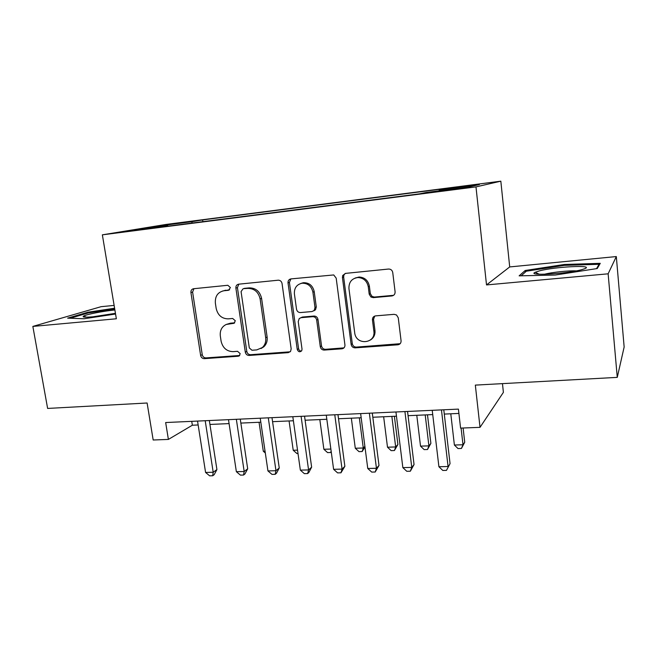 <?xml version="1.0" encoding="UTF-8"?>
<svg xmlns="http://www.w3.org/2000/svg" width="657" height="657" viewBox="0 0 657 657"><rect width="100%" height="100%" fill="white"/><g stroke="black" fill="none" stroke-linecap="round" stroke-linejoin="round"><path stroke-width="0.99" d="M230.41 287.569L227.823 285.278L193.56 288.735C191.672 289.146 190.793 290.427 190.932 292.587L200.631 355.429C201.141 357.507 202.372 358.582 204.311 358.656L238.269 356.225L239.345 355.823L240.175 353.606L237.538 351.314L233.087 351.643C226.739 351.421 222.739 347.947 221.105 341.205L220.317 335.949C219.799 330.471 221.779 326.636 226.263 324.451L234.023 323.285L235.313 320.756L232.668 318.473L228.209 318.859C221.828 318.727 217.82 315.253 216.178 308.453L215.373 303.14C214.946 296.241 217.796 292.119 223.922 290.755L228.513 290.304L230.41 287.569M470.584 185.233L457.173 187.138L470.584 185.233M391.859 295.954C394.069 295.519 395.153 294.139 395.095 291.807L392.738 272.507C392.229 270.199 390.833 269.05 388.558 269.042L345.525 273.386L342.708 275.48L342.428 277.509L351.142 344.482C351.659 346.666 353.006 347.791 355.166 347.857L397.846 344.802C400.047 344.416 401.123 343.077 401.074 340.786L398.265 317.816L396.532 314.982L394.11 314.333L375.607 315.877C373.431 316.288 372.379 317.643 372.453 319.926L373.874 331.227C375.861 343.324 357.121 345.722 354.837 333.781L348.941 288.571C348.785 282.083 351.791 278.404 357.958 277.525C363.592 277.903 367.025 280.974 368.265 286.731L369.201 294.196L370.975 297.038L373.316 297.629L391.859 295.954L393.757 295.19M114.129 305.415L101.121 306.679L32.85 326.414L47.624 408.432L147.111 403.004L153.18 440.001L168.389 439.418L165.663 422.541L458.414 409.114L460.582 428.101L480.021 427.346L503.393 392.36L502.465 383.631M608.136 273.813L616.315 256.558L509.709 266.931L486.517 284.933L608.136 273.813L617.268 377.373L475.331 385.109L480.021 427.346M486.517 284.933L475.98 186.9L102.361 234.836L165.942 224.456L500.831 181.176L475.98 186.9M32.85 326.414L116.355 318.776L102.361 234.836M282.05 283.52C281.574 281.418 280.334 280.301 278.338 280.186L238.647 284.185C236.684 284.604 235.764 285.91 235.888 288.111L245.307 352.168C245.817 354.287 247.081 355.38 249.093 355.453L288.292 352.645L290.599 351.331L291.166 348.818L282.05 283.52M290.944 278.905L333.715 274.946L336.187 278.133L344.966 345.196C344.892 347.282 343.866 348.481 341.895 348.81L324.238 350.074C322.102 350 320.78 348.875 320.279 346.691L316.682 320.058C316.165 317.848 314.851 316.723 312.716 316.682L301.161 317.668L299.239 318.53L298.229 321.602L302.023 349.113L301.752 350.666C299.871 352.431 298.377 352.029 297.251 349.458L288.021 282.921C287.922 280.679 288.891 279.332 290.944 278.905M616.315 256.558L624.15 347.003L617.268 377.373M171.822 224.168L192.575 221.286L171.822 224.168M439.18 190.817L439.287 189.783L444.838 188.641L202.602 219.923L192.164 221.664L191.762 223.101M439.287 189.783L479.331 184.617L468.367 187.064L426.245 192.476L419.724 193.823L155.766 227.716L167.831 225.712L134.562 229.991L160.168 225.786L192.164 221.664M509.709 266.931L500.831 181.176M168.389 439.418L192.353 425.227L198.151 424.972M209.944 424.447L229.079 423.601M240.856 423.083L260.813 422.196M272.565 421.679L293.383 420.759M305.111 420.234L326.825 419.273M338.519 418.755L361.169 417.753M372.823 417.244L396.458 416.193M408.063 415.684L432.733 414.592M444.28 414.082L458.906 413.434M372.864 317.676L373.71 317.602M191.745 421.351L192.353 425.227M202.865 221.672L202.602 219.923M168.118 226.131L167.831 225.712M160.645 226.632L160.168 225.786M114.597 308.232L87.907 312.223L67.63 318.144L84.063 318.752L115.566 314.013M600.26 263.334L564.371 264.475L525.198 270.495L519.137 275.85L555.198 275.053L597.246 268.532L600.26 263.334M88.038 312.995L87.907 312.223M525.354 272.072L525.198 270.495M564.462 265.371L564.371 264.475M229.622 289.819L222.789 290.952M226.263 324.451L230.492 323.178L234.705 322.825M193.922 288.702L192.6 292.061L202.241 354.698C202.758 356.767 203.982 357.843 205.912 357.909L239.698 355.486M238.828 284.169L237.423 287.594L246.794 351.429C247.303 353.54 248.56 354.632 250.572 354.706L290.189 351.807M244.503 288.349L242.991 288.866L241.07 291.618L249.315 347.947L251.976 350.247L256.739 349.902L262.315 347.569C265.026 345.032 266.151 341.747 265.691 337.714L260.123 298.927C258.456 291.971 254.358 288.456 247.812 288.39L243.64 288.645M261.034 348.514L263.753 346.847C266.455 344.309 267.58 341.04 267.12 337.025L265.691 337.714M244.527 288.349L249.307 287.873C255.836 287.938 259.926 291.429 261.585 298.368L267.12 337.025M300.775 317.725L302.491 317.035L314.013 316.05C316.132 316.091 317.454 317.216 317.963 319.409L321.536 345.952C322.045 348.128 323.359 349.253 325.486 349.319L343.964 347.873M290.903 278.905L289.409 282.42L298.59 348.719C298.984 350.321 299.953 351.093 301.506 351.035M312.913 292.176C311.475 286.082 307.829 283.101 301.99 283.224C296.644 284.506 294.114 288.078 294.41 293.934L296.521 309.209C297.03 311.402 298.344 312.518 300.454 312.56L312.018 311.549L314.202 310.416L314.999 307.575L312.913 292.176L314.218 291.626C312.781 285.565 309.151 282.592 303.329 282.715L300.742 283.487M313.734 310.876L315.5 309.8L316.288 306.967L314.999 307.575M314.218 291.626L316.288 306.967M355.141 278.034L359.124 277.016C364.734 277.394 368.158 280.457 369.382 286.197L370.318 293.63L372.092 296.463L374.424 297.054L392.902 295.379M370.359 340.039C373.776 337.92 375.311 334.742 374.966 330.528L373.874 331.227M374.728 316.074L373.554 319.269L374.966 330.528M345.221 273.435L343.915 274.987L343.644 277.008L352.308 343.742C352.825 345.919 354.164 347.044 356.316 347.101L400.162 343.701M205.206 420.726L213.197 472.26L205.575 472.449L197.543 421.08M209.337 420.537L216.917 469.574L213.197 472.26L212.696 475.758L209.649 475.824L205.575 472.449M216.917 469.574L214.182 474.674L212.696 475.758M114.885 309.964C103.289 311.09 86.437 314.358 83.611 316.074C81.879 317.232 84.95 317.471 92.801 316.805L115.451 313.34M115.024 313.43L94.444 316.641M70.176 318.243L88.506 312.863L114.72 308.938M539.479 270.865L535.176 272.285C526.438 276.03 566.162 273.985 581.47 269.748L584.738 268.705C595.02 264.631 554.984 266.693 539.479 270.865M576.32 270.889C569.036 270.462 552.003 272.253 544.735 274.183L544.341 274.289M599.168 265.214L599.085 264.286L596.54 268.647M521.19 275.809L526.314 271.21L564.314 265.371L599.085 264.286M259.055 422.279L263.301 451.244L265.05 451.187M265.321 452.993L263.301 451.244M289.072 420.948L293.219 450.267L297.522 450.127M298.007 453.535L296.956 453.568L293.219 450.267M319.819 419.585L323.876 449.273L330.865 449.051M331.259 452L330.693 452.517L327.588 452.616L323.876 449.273M331.12 450.965L330.693 452.517M351.339 418.189L355.289 448.255L363.264 448L359.338 417.836M364.972 447.006L362.163 451.54L358.985 451.638L355.289 448.255M362.163 451.54L363.264 448L364.89 446.382M236.348 419.297L244.182 471.504L236.364 471.693L228.488 419.659M240.265 419.125L247.689 468.794L244.182 471.504L243.542 475.044L240.421 475.118L236.364 471.693M247.689 468.794L244.946 473.952L243.542 475.044M268.294 417.836L275.965 470.724L267.941 470.921L260.229 418.205M271.99 417.663L279.25 467.981L275.965 470.724L275.184 474.321L271.982 474.395L267.941 470.921M279.25 467.981L276.498 473.212L275.184 474.321M301.095 416.333L308.576 469.927L300.348 470.125L292.817 416.71M290.016 279.767L290.008 279.143M288.193 281.147L288.095 282.896M304.544 416.168L311.632 467.16L308.576 469.927L307.648 473.574L304.363 473.648L300.348 470.125M311.632 467.16L308.872 472.449L307.648 473.574M334.774 414.789L342.059 469.106L333.608 469.312L326.274 415.175M337.969 414.641L344.868 466.314L342.059 469.106L340.975 472.802L337.599 472.884L333.608 469.312M344.868 466.314L340.975 472.802M383.647 416.76L387.499 447.212L395.67 446.941L397.904 444.477L394.389 416.283M374.646 334.635L373.718 334.7M397.904 444.477L394.422 450.538L395.67 446.941L391.851 416.398M394.422 450.538L391.161 450.636L387.499 447.212M369.365 413.196L376.445 468.269L367.764 468.482L360.636 413.598M372.289 413.064L378.999 465.435L376.445 468.269L375.196 472.013L371.731 472.096L367.764 468.482M378.999 465.435L375.196 472.013M416.784 415.298L420.521 446.136L428.906 445.865L430.885 443.376L427.485 414.822M430.885 443.376L427.502 449.511L428.906 445.865L425.202 414.92M427.502 449.511L424.159 449.61L420.521 446.136M404.917 411.569L411.775 467.398L402.848 467.62L395.941 411.98M407.545 411.446L414.05 464.54L411.775 467.398L410.346 471.209L406.79 471.291L402.848 467.62M414.05 464.54L410.346 471.209M450.784 413.795L454.389 445.035L462.996 444.756L464.721 442.243L463.103 428.003M464.721 442.243L461.436 448.452L462.996 444.756L461.091 428.077M461.436 448.452L458.003 448.559L454.389 445.035M441.455 409.894L448.074 466.511L438.909 466.741L432.224 410.313M443.787 409.787L450.053 463.628L446.473 470.371L442.81 470.461L438.909 466.741M450.053 463.628L446.473 470.371M225.589 290.222L224.012 290.747M234.549 322.965L233.407 323.433M230.492 323.178L228.94 323.819M239.641 355.544L238.269 356.225M205.912 357.909L204.311 358.656M202.241 354.698L200.631 355.429M192.6 292.061L190.932 292.587M289.647 351.897L288.292 352.645M250.572 354.706L249.093 355.453M246.794 351.429L245.307 352.168M237.423 287.594L235.888 288.111M261.585 298.368L260.123 298.927M249.307 287.873L247.812 288.39M343.085 348.054L341.895 348.81M325.486 349.319L324.238 350.074M321.536 345.952L320.279 346.691M317.963 319.409L316.682 320.058M314.013 316.05L312.716 316.682M302.491 317.035L301.161 317.668M298.59 348.719L297.251 349.458M289.409 282.42L288.021 282.921M374.424 297.054L373.316 297.629M370.318 293.63L369.201 294.196M369.382 286.197L368.265 286.731M373.554 319.269L372.453 319.926M398.856 344.046L397.846 344.802M356.316 347.101L355.166 347.857M352.3 343.693L351.134 344.432M343.644 277.008L342.428 277.509M375.04 332.352L373.956 332.434M225.491 290.23L223.922 290.755M263.753 346.847L262.315 347.569M303.329 282.715L301.99 283.224M315.5 309.8L314.202 310.416M372.092 296.463L370.975 297.038M359.124 277.016L357.958 277.525M352.308 343.742L351.142 344.482M343.915 274.987L342.708 275.48M86.379 317.183L83.611 316.074M539.331 274.256L535.176 272.285"/></g></svg>
